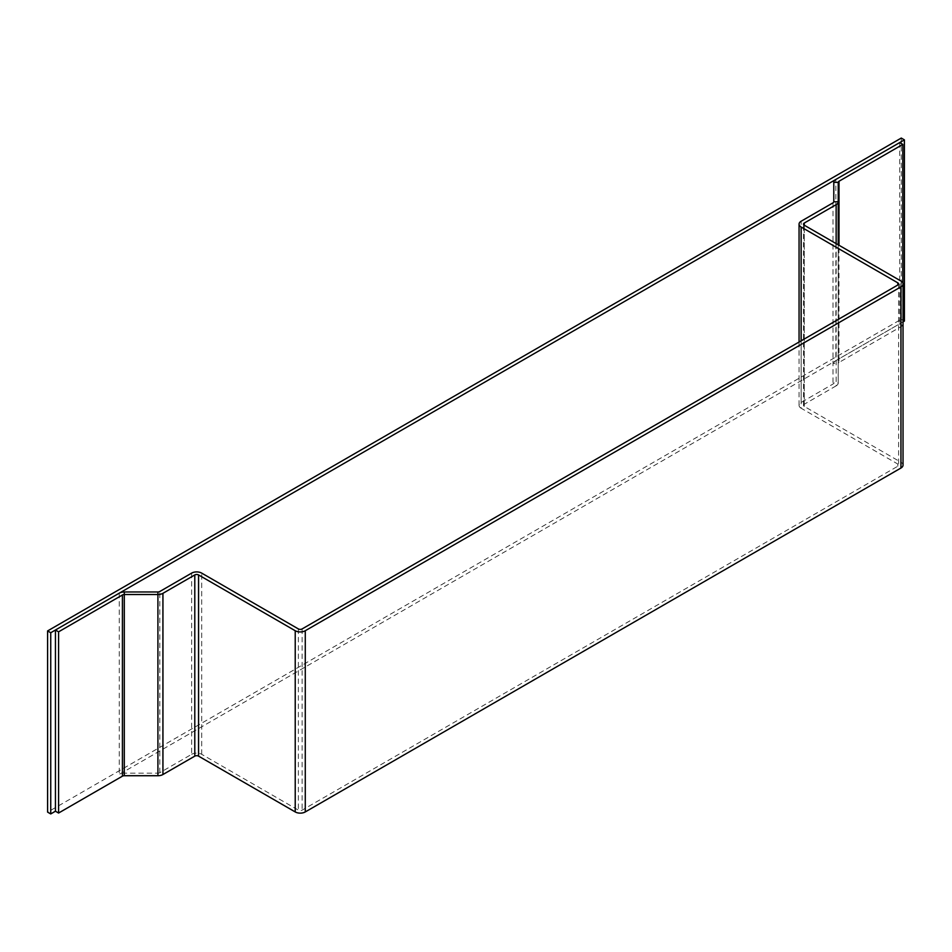 <?xml version="1.0" encoding="UTF-8"?>
<svg xmlns="http://www.w3.org/2000/svg" width="952" height="952" viewBox="0 0 952 952"><rect width="100%" height="100%" fill="white"/><g stroke="black" fill="none" stroke-linecap="round" stroke-linejoin="round"><path stroke-width="0.71" stroke-dasharray="4.76 3.57" d="M901.258 138.064L901.258 319.265L47.6 812.127M903.031 321.871L119.274 774.369A7.104 4.106 180 0 1 124.296 773.167L157.913 773.167L157.913 775.725M901.258 319.265L904.4 321.074M191.65 573.116L191.65 754.317L159.793 772.715A2.666 1.535 180 0 1 157.913 773.167L157.913 591.965M191.65 754.317A7.104 4.106 180 0 1 201.693 754.317L298.369 810.128A2.666 1.535 0 0 0 302.129 810.128L897.807 466.218A2.666 1.535 0 0 0 898.593 465.135A2.666 1.535 0 0 0 897.807 464.04L897.807 466.218M899.688 142.598L899.688 323.799L835.868 360.641L835.868 179.44M902.829 282.97L902.829 325.608L899.688 323.799M902.829 325.608L838.998 362.462L838.998 245.271M838.224 182.344L838.224 201.753M838.224 244.819L838.224 382.954L838.224 244.819M833.785 182.344L833.785 201.753M836.142 243.617L836.142 385.857A7.104 4.106 180 0 0 838.224 382.954L833.785 382.954A2.666 1.535 180 0 1 833 384.037L801.144 402.434L801.144 221.233M836.142 385.857L804.285 404.243L804.285 225.219L804.285 406.421L900.949 462.232L900.949 281.03M801.144 340.828L801.144 408.229L897.807 464.04M903.031 465.135A7.104 4.106 0 0 0 900.949 462.232M804.285 406.421A2.666 1.535 180 0 1 803.5 405.338A2.666 1.535 180 0 1 804.285 404.243M801.144 408.229A7.104 4.106 180 0 1 799.061 405.338A7.104 4.106 180 0 1 801.144 402.434M835.868 360.641A7.104 4.106 180 0 0 833.785 363.545L838.224 363.545A2.666 1.535 180 0 1 838.998 362.462M119.274 593.167L119.274 774.369M124.296 591.965L124.296 775.725M159.793 772.715L159.793 591.513M201.693 754.317L201.693 573.116M298.369 628.927L298.369 810.128M833 202.835L833 384.037M302.129 628.927L302.129 810.128M898.593 283.934L898.593 465.135M799.061 405.338L799.061 342.03M803.5 405.338L803.5 224.136"/><path stroke-width="1.43" d="M47.6 630.926L47.6 812.127L50.742 813.936L50.742 632.735L47.6 630.926L901.258 138.064L904.4 139.873L904.4 321.074L903.031 321.871M55.442 630.022L119.274 593.167A7.104 4.106 0 0 1 124.296 591.965L157.913 591.965L157.913 594.524L124.296 594.524A2.666 1.535 0 0 0 122.415 594.976L58.584 631.831L55.442 630.022L55.442 811.211L50.742 813.936M904.4 139.873L50.742 632.735M58.584 631.831L58.584 813.032L55.442 811.211M122.415 594.976L122.415 776.178L58.584 813.032M122.415 776.178A2.666 1.535 180 0 1 124.296 775.725L157.913 775.725A7.104 4.106 180 0 0 162.935 774.523L162.935 593.322L194.791 574.937L194.791 756.138L162.935 774.523M897.807 285.017L897.807 282.839A2.666 1.535 180 0 1 898.593 283.934A2.666 1.535 180 0 1 897.807 285.017L302.129 628.927A2.666 1.535 180 0 1 298.369 628.927L201.693 573.116A7.104 4.106 0 0 0 191.65 573.116L159.793 591.513A2.666 1.535 0 0 1 157.913 591.965M194.791 756.138A2.666 1.535 180 0 1 198.563 756.138L295.227 811.937A7.104 4.106 0 0 0 305.271 811.937L900.949 468.027A7.104 4.106 0 0 0 903.031 465.135L903.031 283.934A7.104 4.106 180 0 1 900.949 286.826L305.271 630.736A7.104 4.106 180 0 1 295.227 630.736L198.563 574.937A2.666 1.535 0 0 0 194.791 574.937M902.829 282.97L902.829 144.406L899.688 142.598L835.868 179.44A7.104 4.106 0 0 0 833.785 182.344L838.224 182.344L838.224 244.819L838.224 201.753A7.104 4.106 0 0 1 836.142 204.656L804.285 223.042A2.666 1.535 0 0 0 803.5 224.136A2.666 1.535 0 0 0 804.285 225.219L804.285 223.042M902.829 144.406L838.998 181.261A2.666 1.535 0 0 0 838.224 182.344M799.061 342.03L799.061 224.136A7.104 4.106 0 0 1 801.144 221.233L833 202.835A2.666 1.535 0 0 0 833.785 201.753L833.785 182.344M903.031 283.934A7.104 4.106 180 0 0 900.949 281.03L804.285 225.219M897.807 282.839L801.144 227.028L801.144 340.828M799.061 224.136A7.104 4.106 0 0 0 801.144 227.028M157.913 775.725L157.913 594.524A7.104 4.106 0 0 0 162.935 593.322M124.296 775.725L124.296 591.965M198.563 756.138L198.563 574.937M295.227 630.736L295.227 811.937M838.998 245.271L838.998 181.261M833.785 201.753L838.224 201.753M836.142 204.656L836.142 243.617M305.271 630.736L305.271 811.937M900.949 468.027L900.949 286.826"/></g></svg>
